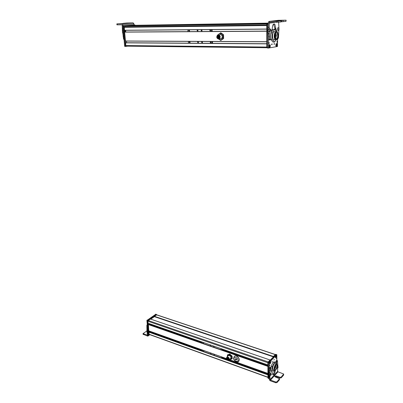 <?xml version="1.0" encoding="UTF-8"?>
<svg xmlns="http://www.w3.org/2000/svg" width="403" height="403" viewBox="0 0 403 403"><rect width="100%" height="100%" fill="white"/><g stroke="black" fill="none" stroke-linecap="round" stroke-linejoin="round"><path stroke-width="0.6" d="M273.41 356.872L154.349 316.647M273.395 356.831L154.334 316.607M154.314 316.4L156.696 314.808L275.299 354.504M267.93 377.359L149.699 334.475M267.94 377.213L267.965 374.76M149.055 334.213L149.014 331.976M202.568 351.089L149.639 332.183M149.629 332.107L149.684 331.19M229.352 359.667L267.914 373.455L267.935 366.262M148.717 330.818L226.557 358.635L148.737 330.853L148.415 324.35M202.2 343.079L149.045 324.546M149.039 324.491L149.09 323.554M148.128 323.221L267.889 364.947L267.879 362.735L147.951 321.231L148.259 320.526L150.465 319.055M148.108 323.181L147.951 321.231M270.368 360.035L273.395 356.907M156.384 314.602L153.951 316.113L153.961 316.929L150.772 319.141L154.404 316.632M228.118 360.07L229.307 359.647C229.347 357.753 228.521 356.907 226.824 357.113L226.476 358.171M226.834 357.396L226.954 357.28C228.456 357.098 229.186 357.844 229.146 359.516L228.904 359.788M228.99 359.662L228.783 359.909C227.282 360.091 226.551 359.35 226.587 357.673L226.793 357.426C228.299 357.239 229.03 357.985 228.99 359.662M228.728 359.446L228.566 359.642C227.393 359.783 226.818 359.199 226.849 357.889L227.01 357.693C228.189 357.552 228.758 358.136 228.728 359.446M227.418 354.872L228.36 354.68L227.403 356.579L227.418 354.872L229.77 354.066L232.073 356.091L232.224 358.725L230.813 359.34L229.755 359.295M229.65 359.39L230.813 359.34L231.811 357.728L232.012 358.927M228.36 354.68L229.554 354.262L231.856 356.292L231.811 357.728L231.443 356.489L230.576 355.391L228.36 354.68M230.521 358.519C231.398 356.982 230.813 355.96 228.768 355.456L228.365 355.698M238.737 361.32L239.347 359.768C238.505 356.715 236.893 355.532 234.511 356.217L234.334 356.373M236.203 359.879L236.193 359.602L236.939 359.617L235.896 358.685M236.082 359.995L235.065 359.073L235.81 359.088L235.8 358.776M236.193 359.602L236.48 359.33M236.183 359.123L235.82 359.466M235.81 359.088L236.128 358.791M270.05 374.372L270.353 373.616M270.091 379.566L277.632 371.299L278.03 371.818L283.677 374.029L281.198 377.077L279.969 377.263L276.226 375.928L274.901 376.125L274.801 376.518L275.304 376.946L279.526 378.689L276.982 381.812L275.743 381.999L270.494 380.094L270.091 379.566L269.864 374.442L269.058 374.155L269.295 379.656L270.101 380.709L275.743 382.769L276.987 382.578L279.435 379.817L279.526 378.911M277.637 371.375L277.667 368.06M276.78 363.894L277.269 365.491C276.846 368.78 275.924 370.468 274.498 370.543L274.005 368.952C274.433 365.642 275.36 363.954 276.78 363.894L276.665 361.939L277.148 360.806L277.491 360.786L277.919 366.518M275.32 370.438C274.947 373.309 274.141 374.785 272.891 374.861L272.403 372.674L271.813 372.493L270.922 369.707L270.957 367.667L269.738 367.556L269.38 368.292L269.058 374.155M269.249 372.644L270.055 372.931L270.186 368.579L270.544 367.843M270.055 372.931L269.864 374.442M277.229 366.262L277.571 365.954L277.657 366.226M270.206 367.455L269.738 367.556M274.498 370.604C274.221 372.553 273.607 373.873 272.655 374.578M277.365 360.625L276.347 360.534L275.954 362.282M270.075 376.765L269.275 376.478M270.04 370.825L269.234 370.543M275.007 376.79L276.226 376.684L279.969 378.024L281.193 377.838L283.591 375.143L283.677 374.251M270.262 375.5L269.99 375.163L270.504 373.405L270.982 373.329L271.365 374.08M271.103 374.085C271.476 373.989 271.486 374.316 271.128 375.057C270.756 375.153 270.745 374.825 271.103 374.085M271.002 374.377L271.018 375.007L271.325 374.332L271.002 374.377M270.937 374.664L271.229 374.765M277.214 366.277L277.677 366.196L278.06 366.921M277.743 367.032C278.13 366.735 278.186 366.987 277.899 367.793C277.511 368.09 277.455 367.838 277.743 367.032M277.672 367.324L277.778 367.818L278.015 367.098L277.672 367.324M277.667 367.395L277.969 367.501M274.297 359.38L273.934 360.035L274.297 359.38M276.856 360.453L276.831 354.68L269.39 362.297L269.254 369.692M269.259 376.2L269.29 378.704M271.899 361.869L272.267 361.209L271.899 361.869M276.493 356.156C276.176 357.743 275.803 358.196 275.37 357.506L276 355.648L276.493 356.156M270.806 362.05C270.478 363.677 270.091 364.136 269.642 363.425L270.297 361.546L270.806 362.05M276.68 358.096L276.287 358.811L276.68 358.096M269.919 365.138L269.511 365.874L269.919 365.138M276.07 354.489L268.433 362.433L268.61 378.397M276.957 365.823L276.564 364.529C275.415 364.584 274.665 365.944 274.322 368.619L274.72 369.904C275.869 369.843 276.614 368.483 276.957 365.823M273.42 370.166L272.66 368.483C273.088 365.178 274.015 363.491 275.44 363.43L276.508 363.798M274.524 370.559L274.292 371.047L272.216 371.108L272.226 366.78L274.322 362.428L276.377 362.428L276.372 363.753M276.377 362.428L275.178 362.02L273.118 362.015L271.018 366.357L271.018 367.753M274.322 362.428L273.118 362.015M272.226 366.78L271.018 366.357M271.018 368.241L271.012 370.684L272.216 371.108M268.433 362.463L268.458 377.228M270.075 359.955L267.879 362.423L268.076 378.105M275.521 354.459L273.435 356.423L273.395 357.063M276.176 355.728L276.312 355.768C276.478 356.63 276.267 357.305 275.672 357.783L275.541 357.728M275.672 357.783L276.312 355.768M276.181 355.698L275.541 357.718C275.365 356.846 275.581 356.176 276.181 355.698L276.131 355.622M270.544 361.929L270.725 361.959C270.599 363.184 270.282 363.723 269.778 363.582L270.725 361.959M270.665 361.728L269.718 363.355C269.844 362.141 270.161 361.597 270.665 361.728L270.635 361.662M203.858 350.56L203.858 351.068L203.253 350.343M222.355 357.169L222.391 358.277M202.568 351.169L202.518 350.076M210.351 352.877L210.935 353.633L210.91 353.078M213.736 354.091L214.331 354.841L214.315 354.292M220.96 356.67L221.574 357.421L221.564 356.887M222.844 357.345L222.864 358.071M220.653 348.489L221.302 349.2L221.333 348.726M222.597 349.905L222.577 349.159M202.155 342.041L202.2 343.134M222.124 350.101L222.083 348.988M214.023 346.177L214.023 346.706L213.409 345.965M210.613 344.988L210.608 345.512L209.998 344.777M203.505 342.515L203.505 343.034L202.9 342.303M148.223 334.762L146.899 320.45L155.765 314.249M148.853 334.969L147.508 320.662L156.389 314.547M148.964 335.009L147.569 336.092L146.954 331.598L147.563 331.815L147.412 326.868M147.231 324.622L146.858 325.226L146.954 331.598M148.042 334.651L147.563 331.815M148.118 335.623L148.042 334.676M147.705 330.485L147.735 330.863M147.488 335.14L143.02 333.613L146.783 331.004M143.075 334.238L147.569 336.082M149.563 331.15L149.055 331.583L148.994 330.944M150.052 318.869L147.523 320.808L148.828 334.893M156.807 314.844L154.359 316.249L154.339 316.677M150.465 319.035L147.931 320.954L149.045 334.933L149.77 334.651M266.826 47.055L266.811 43.862M266.867 47.735L126.199 46.144L125.731 45.549L125.706 42.728M126.628 42.738L126.497 41.091M266.806 41.7L266.771 31.233L124.658 32.124L266.771 31.102L124.713 32.018M266.806 41.801L125.439 41.091L124.658 32.124M125.761 32.003L125.63 30.331M124.547 30.341L266.766 29.137L124.507 30.255L266.766 29.036L266.751 25.555L124.27 27.313L266.751 25.444M124.507 30.255L124.27 27.313M125.217 26.895L125.026 25.903L128.068 25.641L267.97 23.641M128.995 25.631L268.348 23.439M268.348 23.364L131.388 25.424M131.383 25.359L268.348 23.117M218.088 34.759L217.544 35.011C216.21 37.187 216.653 38.547 218.869 39.096L219.418 38.839C220.753 36.658 220.31 35.298 218.088 34.759M218.169 35.006C220.103 35.514 220.486 36.718 219.308 38.617L218.824 38.839M217.937 35.036C219.902 35.514 220.295 36.713 219.116 38.643L218.628 38.869C216.668 38.386 216.28 37.182 217.459 35.257L217.937 35.036M218.013 35.454C219.549 35.827 219.857 36.769 218.935 38.275L218.552 38.451C217.021 38.078 216.713 37.136 217.635 35.625L218.013 35.454M219.071 35.817L218.859 36.754M218.864 36.834L219.303 37.852M217.771 37.731L217.706 37.368L217.771 37.731M218.915 37.706L218.849 37.343L218.915 37.706M218.668 36.341L218.602 35.978L218.668 36.341M218.068 36.28L218.003 35.917L218.068 36.28M217.61 36.829L217.544 36.466L217.61 36.829M218.381 38.033L218.315 37.67L218.381 38.033M219.041 36.965L218.975 36.602L219.041 36.965M218.315 37.131L218.25 36.774L218.315 37.131M217.947 34.799L220.824 32.799L223.544 34.698L223.645 38.507L220.768 40.431L218.743 39.116M220.557 32.834L223.544 34.698M223.277 34.734L223.378 38.542L220.768 40.431M223.645 38.507L223.378 38.542M219.706 38.577C221.176 39.162 222.038 38.522 222.285 36.663C221.806 34.577 220.814 34.028 219.297 35.006M218.31 34.723L219.096 33.812L221.761 33.802L223.176 36.658L221.917 39.514L220.602 39.947L218.809 39.106M218.784 37.071L219.177 38.043M278.644 22.276L278.952 28.371M274.715 22.477L269.345 23.147L269.34 21.389L269.123 29.348L268.136 29.359L268.015 30.356L268.62 39.449L269.058 39.902M277.239 31.908L275.934 28.966L274.836 24.215C273.415 23.51 272.569 24.774 272.302 28.003L272.171 29.505C271.073 31.263 270.504 33.585 270.468 36.477L270.64 38.864L270.04 39.907L269.602 39.454L269.123 29.348M278.861 29.918L278.458 37.958L278.045 38.542L277.657 38.366M277.627 28.15L277.934 27.696M269.899 31.525L269.547 31.61L269.35 31.046M273.652 24.069L274.962 28.976L276.025 31.046M278.473 20.296L286.009 20.195L275.284 20.805L281.007 20.785L277.874 21.188L268.816 21.566L268.343 22.578L268.136 29.359M269.345 23.147L269.839 22.553L280.901 21.989L281.007 20.805M281.007 21.807L286.004 21.354L286.11 20.18M278.342 30.366L277.969 30.487L277.471 29.479L277.627 28.145L278.08 27.626L278.906 28.341M278.826 29.787L278.805 28.326L278.826 29.787M278.947 29.5L278.931 28.558L278.569 29.112L278.947 29.5L278.685 29.505M278.614 28.92L278.599 29.197M278.594 29.011L279.062 29.001M270.141 31.384L269.743 31.515L269.285 30.84L269.28 29.449L269.678 28.678L270.71 29.323M270.71 30.754C270.212 30.633 270.141 30.165 270.504 29.348C271.002 29.474 271.068 29.943 270.71 30.754M270.796 30.406L270.665 29.5L270.363 30.25L270.549 30.603L270.796 30.406L270.443 30.411M270.403 29.822L270.383 30.29M270.398 29.867L270.851 29.857M271.627 44.385L272.01 43.816L272.151 44.295L271.768 44.864L271.627 44.385M269.39 33.263L268.403 33.268L268.524 48.028L277.445 46.511L277.642 38.542M274.252 39.761L274.045 40.038M274.519 43.902L274.141 44.466L274 43.987L274.378 43.428L274.519 43.902M268.902 46.234L269.37 44.728C269.909 44.421 270.227 44.844 270.317 45.992C269.96 47.871 269.496 48.083 268.927 46.632L268.902 46.234M275.808 45.06L276.267 43.579C276.79 43.287 277.088 43.705 277.168 44.834C276.831 46.657 276.382 46.879 275.833 45.484L275.808 45.06M268.65 43.101L269.078 42.471L269.239 43.005L268.811 43.635L268.65 43.101M276.851 41.781L277.259 41.161L277.41 41.69L277.002 42.305L276.851 41.781M268.353 23.601L267.587 23.686L267.406 24.094L267.451 47.695L267.547 48.017L268.574 48.058M274.821 37.736L275.007 37.046M275.088 36.587L275.158 35.897M275.168 35.439L275.138 34.834M275.078 34.366L274.932 33.716M274.559 35.968L275.435 38.99C276.73 39.62 277.506 38.466 277.768 35.524L276.896 32.487C275.597 31.847 274.821 33.006 274.559 35.968L274.917 35.887M275.964 39.267L276.1 38.769L275.269 38.809M278.146 35.474C277.823 39.111 276.861 40.542 275.259 39.766C274.564 39.02 274.201 37.771 274.171 36.018C274.498 32.356 275.461 30.92 277.062 31.711C277.763 32.472 278.12 33.721 278.146 35.474M275.168 39.766L273.627 39.761C272.927 39.015 272.564 37.771 272.534 36.023C272.856 32.361 273.823 30.93 275.43 31.721L275.501 31.721M275.934 40.104L274.519 42.098L271.99 39.298L272.005 32.88L274.559 29.354L276.302 31.363M270.569 39.343L273.058 42.088L274.519 42.098M271.99 39.298L270.584 39.293M274.559 29.354L273.088 29.364L270.997 32.245M272.005 32.88L270.841 32.885M270.529 34.996L270.524 37.771M267.406 24.24L267.411 25.742M267.451 23.832L266.746 24.301L266.826 47.499L267.471 47.851M269.788 45.277L270.086 45.176C270.312 46.693 270.045 47.408 269.295 47.317L270.086 45.176M269.924 44.909L269.133 47.05C268.917 45.549 269.179 44.834 269.924 44.909L269.889 44.849M275.828 45.428L276.523 44.673M276.529 44.728L277.078 44.597C276.921 46.164 276.554 46.531 275.974 45.705L275.884 45.735M275.974 45.705L277.078 44.597M277.007 44.189L275.899 45.297C276.055 43.705 276.423 43.338 277.007 44.189L276.997 44.164M262.892 25.142L262.418 25.495M189.576 30.623L188.886 30.109L188.669 30.628L189.36 31.137L189.576 30.623M189.375 30.154L189.465 31.026M187.853 29.802L187.934 31.605M211.585 31.454L211.525 29.605M197.999 30.512L197.777 31.031L197.077 30.517L197.299 29.998L197.999 30.512M202.054 30.492L201.832 31.011L201.122 30.497L201.344 29.973L202.054 30.492M210.719 30.442L210.492 30.971L209.767 30.447L209.998 29.923L210.719 30.442M212.169 31.449L212.109 29.6M197.883 30.93L197.787 30.034M201.933 30.915L201.838 30.003M210.583 30.88L210.492 29.943M211.011 42.814L210.89 41.892M210.185 42.391L210.406 41.882L211.132 42.401L210.91 42.909L210.185 42.391M212.502 41.519L212.562 43.343M202.281 41.791L202.397 42.688M198.256 41.776L198.367 42.658M189.899 41.741L190.009 42.597M211.923 41.519L211.978 43.338M188.468 43.171L188.382 41.398M201.581 42.28L202.291 42.794L202.508 42.285L201.797 41.771L201.581 42.28M197.556 42.255L198.261 42.768L198.478 42.26L197.772 41.746L197.556 42.255M189.203 42.204L189.899 42.713L190.105 42.209L189.415 41.7L189.203 42.204M125.504 46.431L124.608 46.123L122.996 26.135L123.182 25.787L133.811 24.885M128.038 46.113L125.545 46.431L125.308 46.133L123.706 26.124L123.892 25.777L134.667 24.991M123.439 31.59L123.479 32.109M116.951 24.845L121.812 24.79L122.205 25.278L122.482 32.159L123.187 32.154L122.875 24.769L133.912 23.817L133.992 24.88M133.912 23.817L133.136 22.86L126.95 23.011L123.147 23.344L126.789 23.339L116.87 23.868L116.956 24.85M123.862 36.9L123.605 33.781L122.905 33.787L123.565 39.041L124.069 39.449M122.905 33.787L122.482 32.159M123.605 33.781L123.187 32.154M122.502 28.885L123.207 28.88M117.258 24.86L117.172 23.878L122.084 23.792L122.875 24.769M123.122 36.446L123.822 36.446M117.172 23.878L116.87 23.868M124.834 31.525L125.313 30.552L125.504 30.784L125.026 31.756L124.834 31.525M134.521 24.996L123.902 25.898L123.716 26.245L125.293 45.932L125.958 46.234M123.716 26.245L124.184 26.24L125.761 45.937L125.993 46.234L127.021 46.103M134.501 24.996L135.136 25.097M134.97 24.986L124.371 25.893L124.184 26.24M128.497 27.157L129.025 26.9M273.41 356.469L154.359 316.295M275.209 354.6L156.46 314.839M267.93 377.324L149.689 334.576M267.93 377.173L148.989 334.188M267.919 374.881L148.823 332.127M267.919 374.745L148.868 332.022M267.919 374.629L148.959 331.956M267.919 374.523L222.668 358.297M267.919 374.463L222.713 358.257M202.563 351.033L149.639 332.057M267.919 374.206L228.577 360.116M227.211 359.627L222.38 357.894M202.553 350.791L149.725 331.865M267.919 374.145L228.692 360.096M227.111 359.531L222.864 358.01M202.548 350.731L149.735 331.815M229.378 359.647L267.914 373.42L229.367 359.657M267.894 366.387L148.213 324.506M267.889 366.246L148.259 324.4M267.889 366.125L148.364 324.329M267.889 366.04L222.385 350.131M267.889 365.979L222.431 350.091M202.195 343.018L149.05 324.44M267.889 365.723L222.108 349.733M202.185 342.777L149.13 324.249M267.889 365.662L222.597 349.849M202.185 342.721L149.14 324.198M268.136 361.899L148.259 320.526M269.995 359.98L150.41 319.035M239.226 359.884L238.561 361.481C238.692 362.514 233.911 362.01 233.599 358.292L234.385 356.328C236.259 354.705 239.835 358.715 239.226 359.884M238.012 360.055C238.737 362.675 233.382 360.766 234.002 358.635C233.261 356.015 238.626 357.904 238.012 360.055M234.138 356.574L234.511 356.217M236.354 359.285L235.826 359.778M235.196 359.244L235.483 358.972M269.874 375.737L269.068 375.45M275.743 381.999L275.743 382.769M270.494 380.094L278.03 371.818M277.148 360.806L276.347 360.534M276.876 361.224L276.075 360.952M276.675 362.07L275.879 361.798M270.826 367.672L270.02 367.39M270.186 368.579L269.38 368.292M276.987 382.578L276.982 381.812M283.596 374.387L283.591 375.143M281.198 377.077L281.193 377.838M279.969 377.263L279.969 378.024M276.226 375.928L276.226 376.684M279.435 379.817L279.44 379.057M276.735 354.711L275.934 354.444M269.39 362.297L268.579 362.02M269.244 362.71L268.433 362.433M269.264 378.588L268.463 378.301M275.471 365.269L275.607 364.881L275.299 365.289M275.556 366.554L274.881 366.413M274.634 367.415L275.34 367.44M275.808 365.541L275.209 365.435M274.917 366.01L275.35 365.934M275.027 365.773L275.325 366.05M274.831 368.07L274.362 367.999M275.098 368.448L274.388 368.418M275.793 367.052L275.118 366.911M275.103 366.942L274.645 366.73M275.083 367.057L274.569 366.977M275.551 368.055L274.871 367.914M274.614 368.957L274.322 368.8M276.095 365.984L275.365 365.904M268.489 362.171L268.025 362.01M268.418 362.609L267.879 362.423M268.463 378.2L267.93 378.004M275.823 354.559L275.385 354.413M273.874 356.569L273.435 356.423M273.773 356.675L273.395 356.544M270.06 359.929L270.473 360.07L270.03 359.939M222.869 358.111L222.602 358.353M222.602 349.945L222.34 350.177M148.037 334.651L148.647 334.873M146.899 320.45L147.508 320.662M147.05 320.103L147.664 320.314M155.593 314.194L156.203 314.4M147.488 335.095L147.216 335.286M143.352 334.545L143.292 333.86M147.281 332.591L147.886 332.807M146.858 330.435L147.468 330.651M146.994 329.08L147.604 329.296M146.828 327.024L147.438 327.241M146.858 325.226L147.291 325.377M156.213 314.541L156.621 314.678M148.642 334.787L149.045 334.933M147.523 320.808L147.931 320.954M147.674 320.461L148.082 320.602M149.997 318.849L150.405 318.99M153.906 316.214L154.314 316.355M153.951 316.113L154.359 316.249M266.821 47.04L125.731 45.549M266.811 43.867L125.514 42.849M266.811 43.746L125.57 42.743M266.811 43.726L125.696 42.728M266.806 41.695L125.368 41.005M128.764 26.85L262.61 25.142L128.743 26.86M266.751 25.016L125.177 26.835M266.781 24.069L124.975 26.034M266.872 23.913L125.026 25.903M268.353 23.576L129.736 25.565M276.332 21.273L276.332 22.452M278.644 20.276L269.34 21.389M269.36 27.354L268.368 27.364M269.128 31.308L268.146 31.318M269.406 36.693L268.423 36.693M269.602 39.454L268.62 39.449M275.773 28.205L274.801 28.21M275.934 28.966L274.962 28.976M278.045 38.542L277.586 38.542M286.009 20.195L286.004 21.354M277.874 22.372L277.874 21.188M280.901 21.989L280.901 20.82M281.551 21.802L281.551 20.639M283.067 20.558L283.062 21.722M268.353 23.676L267.587 23.686M268.353 24.079L267.406 24.094M268.428 47.705L267.451 47.695M275.546 35.817L276.085 35.726M275.773 39.217L276.025 38.582M275.249 36.965L275.788 36.88M275.254 34.744L275.798 34.653M274.962 33.666L275.511 33.58M275.833 36.885L276.372 36.799M274.957 35.897L275.501 35.807M275.551 33.59L276.095 33.499M275.843 34.663L276.382 34.577M274.876 37.902L276.08 37.947M275.894 39.257L275.899 38.804M267.431 23.883L266.927 23.888M267.406 24.291L266.746 24.301M267.451 47.504L266.826 47.499M269.088 45.171L269.844 44.809M276.005 43.987L276.826 43.801M133.791 24.885L134.491 24.875M124.608 46.123L125.308 46.133M122.996 26.135L123.706 26.124M123.182 25.787L123.892 25.777M122.346 30.507L123.051 30.502M122.084 23.792L133.126 22.865M123.565 39.041L124.038 39.046M125.293 45.932L125.761 45.937M123.902 25.898L124.371 25.893M267.93 377.384L149.704 334.631M267.93 377.208L149.004 334.228M267.919 374.609L148.999 331.951M226.567 358.675L148.737 330.853M267.889 366.105L148.4 324.324M270.01 359.965L150.445 319.03M228.466 355.607L226.824 357.113M230.707 358.408L229.176 359.829M227.624 357.904L227.876 357.673M227.821 358.131L228.143 357.839M227.297 358.73L228.214 357.894M227.957 359.214L228.274 358.947M228.153 359.441L228.42 359.194M228.471 359.174L228.798 358.872M228.194 358.373L228.451 358.136M227.176 358.035L227.655 357.592M227.443 359.023L227.73 358.756M227.64 359.249L228.315 358.625M227.695 358.549L228.31 357.98M227.891 358.776L228.179 358.509M270.907 367.652L270.151 367.385M271.093 375.092L270.227 375.5M277.798 367.924L276.952 368.327M276.806 354.675L276.035 354.413M269.29 378.719L268.504 378.437M274.866 366.131L275.556 366.372M274.534 367.108L275.38 367.471M275.516 365.269L275.864 365.461M275.143 365.556L276.035 365.864M274.398 367.738L274.831 367.889M274.347 368.13L275.133 368.478M274.891 366.554L275.793 366.866M274.65 367.556L275.551 367.874M274.498 370.543L273.158 370.075M268.463 378.316L267.975 378.14M275.869 354.514L275.481 354.383M276.307 355.718C276.589 356.529 276.357 357.234 275.622 357.829M269.788 363.723C270.307 363.793 270.625 363.199 270.73 361.939M148.103 334.777L148.712 334.999M155.714 314.179L156.288 314.37M149.856 334.681L147.972 336.057M143.02 333.613L143.08 334.299M156.334 314.526L156.707 314.652M148.702 334.913L149.11 335.059M150.032 318.844L150.435 318.98M266.846 47.68L125.998 46.093M266.806 41.791L125.409 41.086M262.549 25.203L128.663 26.905M221.443 38.562L219.418 38.839M218.622 35.499L217.635 35.625M217.816 37.711L218.743 37.585M218.96 37.686L219.408 37.625M218.713 36.32L219.353 36.235M218.114 36.255L218.497 36.21M217.655 36.809L218.91 36.643M218.426 38.013L219.277 37.897M219.086 36.945L219.514 36.89M218.361 37.111L219.514 36.96M270.373 22.543L269.582 22.644M269.778 39.887L268.801 39.887M274.836 24.215L273.854 24.23M277.969 30.487L279.062 29.515M269.743 31.515L270.871 30.497M268.524 48.028L267.547 48.017M274.574 35.519L276 35.514M275.869 38.507L275.078 38.507M275.632 32.492L276.896 32.487M274.564 35.676L274.826 35.676M274.665 34.819L275.178 34.522M274.7 34.522L275.123 34.522M274.589 36.668L275.702 36.668M274.66 37.046L275.173 36.749M274.594 36.749L275.113 36.749M274.715 34.446L275.707 34.441M275.053 33.368L275.42 33.368M274.579 36.587L276.287 36.587M274.569 35.595L275.41 35.595M276.131 35.736L276.725 35.58M274.765 35.439L276.579 35.434M275.088 33.293L276.005 33.288M274.73 34.371L276.292 34.366M274.775 37.736L275.99 37.736M276.095 39.237L275.979 38.507M275.259 39.766L273.627 39.761M267.461 47.821L266.922 47.816M270.091 45.166C270.317 46.884 270.035 47.635 269.244 47.418L269.204 47.383M276.136 46.229C276.725 46.405 277.042 45.861 277.083 44.587M276.715 43.665L277.007 44.164M189.249 30.069L188.886 30.109M197.666 29.958L197.299 29.998M201.722 29.933L201.344 29.973M210.386 29.882L209.998 29.923M210.406 41.882L210.774 41.831M201.797 41.771L202.155 41.721M197.772 41.746L198.125 41.7M189.415 41.7L189.758 41.655M124.744 46.395L125.444 46.405M123.807 39.413L124.069 39.413M125.429 46.204L125.897 46.209M125.424 26.936L124.754 26.946"/></g></svg>
